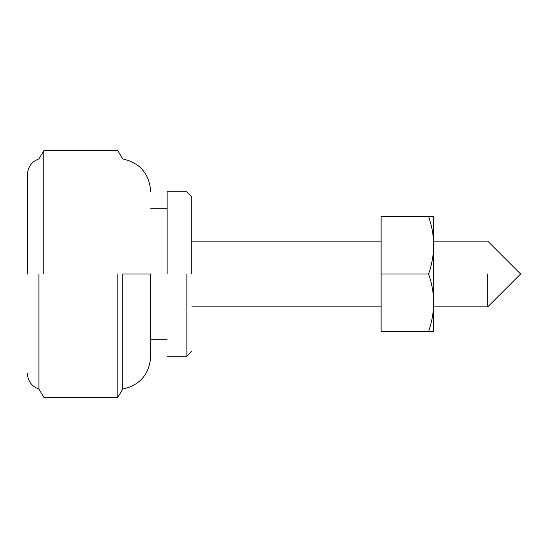 <?xml version="1.0" encoding="UTF-8"?>
<svg xmlns="http://www.w3.org/2000/svg" width="548" height="548" viewBox="0 0 548 548"><rect width="100%" height="100%" fill="white"/><g stroke="black" fill="none" stroke-linecap="round" stroke-linejoin="round"><path stroke-width="0.82" d="M428.584 216.46L381.113 216.46L381.113 331.54L428.584 331.54C431.865 322.142 433.578 312.552 433.721 302.77L433.721 306.88L487.72 306.88L520.6 274L487.72 241.12L433.721 241.12L433.721 245.23C433.584 235.428 431.872 225.838 428.584 216.46L433.721 216.46L433.721 331.54L428.584 331.54L433.721 331.54M433.721 302.77C433.584 292.968 431.872 283.378 428.584 274C431.865 264.602 433.578 255.012 433.721 245.23M381.113 274L428.584 274M27.4 274L27.4 174.6L27.4 274M191.8 274L191.8 196.732L191.8 274M167.14 274L167.14 191.8L167.14 274M150.7 274L150.7 356.57L150.7 274L122.752 274L122.752 389.08L122.752 274M487.72 274L487.72 306.88L487.72 274M186.868 274L186.868 356.2L186.868 274M117.82 274L117.82 397.3L117.82 274M43.84 274L43.84 150.7L43.84 274M38.908 274L38.908 389.08L38.908 274M381.113 241.12L191.8 241.12M191.8 306.88L381.113 306.88M167.14 356.2L186.868 356.2L191.8 351.268M191.8 196.732L186.868 191.8L167.14 191.8M167.14 208.24L150.7 208.24M150.7 339.76L167.14 339.76M27.4 373.4C27.832 381.12 31.668 386.354 38.908 389.08L43.84 397.3L117.82 397.3L122.752 389.08C140.048 385.107 149.364 374.27 150.7 356.57M27.4 174.6C27.832 166.88 31.668 161.646 38.908 158.92L43.84 150.7L117.82 150.7L122.752 158.92C140.048 162.893 149.364 173.73 150.7 191.43"/></g></svg>

